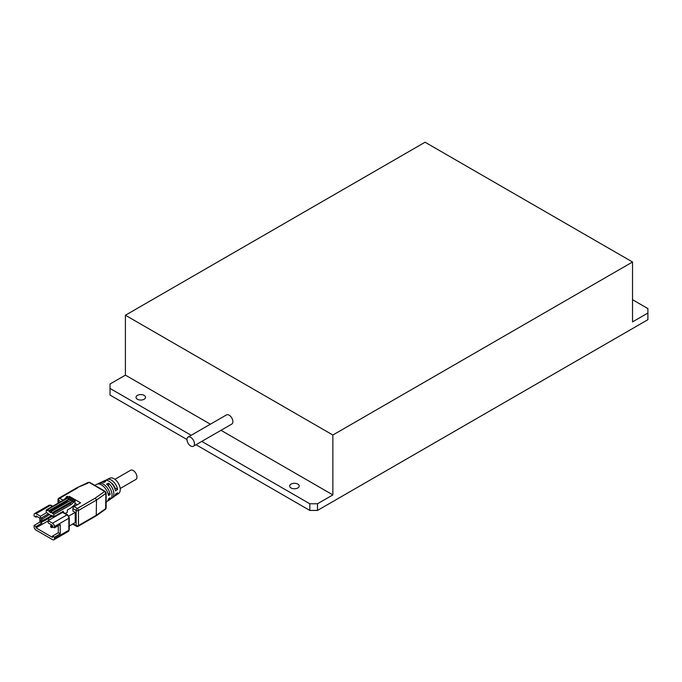 <?xml version="1.0" encoding="UTF-8"?>
<svg xmlns="http://www.w3.org/2000/svg" width="682" height="682" viewBox="0 0 682 682"><rect width="100%" height="100%" fill="white"/><g stroke="black" fill="none" stroke-linecap="round" stroke-linejoin="round"><path stroke-width="1.02" d="M193.364 446.258L231.786 424.076A5.294 3.06 -120 0 0 232.877 421.655A5.294 3.06 -120 0 0 229.135 415.168A5.294 3.06 -120 0 0 226.484 414.903L188.07 437.085A5.294 3.06 60 0 1 190.713 437.35A5.294 3.06 60 0 1 194.174 442.013A5.294 3.06 60 0 1 193.364 446.258A5.294 3.06 60 0 1 188.07 443.206A5.294 3.06 60 0 1 188.07 437.085M332.867 435.022L125.403 315.237L425.074 142.231L632.529 262.007L332.867 435.022L332.867 494.91L220.985 430.316M210.388 424.195L125.403 375.134L125.403 315.237M632.529 299.713L647.9 308.588L647.9 313.021L632.529 321.895L632.529 262.007M332.867 494.91L317.497 503.776L309.816 503.776L309.816 510.434L196.015 444.732M186.97 439.515L110.032 395.091L110.032 384L125.403 375.134M309.816 503.776L201.778 441.407M191.182 435.287L110.032 388.442M647.9 313.021L647.9 319.679L317.497 510.434L309.816 510.434M317.497 503.776L317.497 510.434M291.086 487.98A4.757 2.745 0 0 0 296.269 488.568A4.757 2.745 0 0 0 299.202 486.036A4.757 2.745 0 0 0 294.445 483.291A4.757 2.745 0 0 0 289.688 486.036A4.757 2.745 0 0 0 291.086 487.98M137.406 399.251A4.757 2.745 0 0 0 142.589 399.848A4.757 2.745 0 0 0 145.522 397.308A4.757 2.745 0 0 0 140.773 394.571A4.757 2.745 0 0 0 136.016 397.308A4.757 2.745 0 0 0 137.406 399.251M100.254 488.858L95.113 485.891M89.93 482.899L104.687 491.424L105.906 493.367L105.846 492.557M104.687 491.424L105.437 491.858L104.687 491.424L95.318 498.082L96.529 500.042L96.222 515.848L78.14 526.299A1.628 0.938 60 0 0 78.473 525.549L78.473 510.468L96.529 500.042L105.915 493.376L105.608 509.19L106.153 508.064M53.887 517.34L51.585 516.01L51.585 515.345L53.887 516.675L63.298 511.244L63.298 512.335A1.355 0.784 120 0 0 63.213 512.284A1.355 0.784 120 0 0 62.531 512.353L48.124 520.673L52.54 523.222A2.719 1.569 60 0 1 54.466 526.547L68.865 518.235A1.355 0.784 0 0 0 69.266 517.681L69.266 529.658A1.355 0.784 180 0 1 68.865 530.212L54.466 538.524L54.466 537.194L52.54 536.086L52.54 537.416L36.018 527.877L36.018 526.547L41.781 523.222L41.781 520.784L45.046 519.343L45.046 520.451L41.781 521.892L40.63 521.227L40.63 520.119L41.781 520.784M120.194 488.508L135.871 479.455A5.294 3.06 -120 0 0 136.963 477.033A5.294 3.06 -120 0 0 134.652 471.697A5.294 3.06 -120 0 0 130.569 470.282L114.891 479.335M111.081 498.516A9.522 5.499 -120 0 0 112.087 498.048L113.911 496.777A9.326 5.388 60 0 0 115.454 494.22L117.594 492.796A9.096 5.251 -120 0 1 116.093 495.251A9.096 5.251 -120 0 1 114.857 495.754M107.551 501.031A9.906 5.72 -120 0 0 108.447 500.588L110.271 499.318A9.71 5.609 60 0 0 112.044 495.021A9.71 5.609 60 0 0 106.614 484.135L108.54 483.188L108.54 486.087M111.413 483.129A5.43 3.137 60 0 1 114.883 487.903L114.619 488.056M114.883 487.903L117.594 489.463L115.454 490.895A9.326 5.388 60 0 0 104.593 480.639L102.581 481.577A9.522 5.499 -120 0 0 101.669 482.217M65.233 513.452L67.33 512.242L67.33 510.025L71.175 507.809L75.02 504.475L75.02 500.707L73.861 501.372L66.18 496.939L67.33 496.274L75.02 500.707M107.909 493.188L110.109 494.459L108.506 495.533A10.077 5.814 60 0 0 103.741 486.624A10.077 5.814 60 0 0 96.742 484.305L94.67 485.277M68.481 496.939L69.445 496.385L80.587 502.813L74.057 506.59A1.628 0.938 120 0 0 72.906 508.584L72.906 511.023L75.208 512.353L75.208 522.557L69.266 525.984M75.208 512.353L68.805 516.052M67.237 498.32L66.18 497.715L63.494 500.042L63.878 500.264M51.772 527.655L51.772 526.547L50.621 525.882L50.621 526.99L51.772 527.655L53.077 527.084M63.494 500.042L46.206 510.025L46.206 512.242L51.585 516.01M70.698 500.324L69.061 499.045L49.087 510.579L47.544 509.693L47.544 510.801L46.206 510.025M51.193 515.788L45.046 519.343M49.274 514.68L40.63 520.119M62.275 500.741A1.628 0.938 -60 0 1 62.914 500.153L64.261 499.377M37.178 516.564L36.018 517.229L36.018 515.899L40.443 518.456L40.443 516.231L46.777 512.574M34.663 513.546A2.719 1.569 60 0 1 36.018 513.682L50.425 505.362A2.719 1.569 60 0 0 49.07 505.234L34.663 513.546A2.719 1.569 60 0 0 34.1 514.791L34.1 516.121L36.018 517.229M102.581 481.577A9.522 5.499 -120 0 1 105.659 481.526L103.732 482.472A9.71 5.609 60 0 0 100.569 482.524L98.558 483.461A9.906 5.72 -120 0 0 97.722 484.015M88.106 483.086L76.913 487.749L58.831 498.184A1.628 1.628 0 0 0 58.021 499.599A1.628 0.938 0 0 0 58.499 500.264L60.8 501.594M48.124 520.673L48.124 522.889L52.54 525.438L52.54 526.768L54.466 527.877L60.229 524.552L60.229 533.87L54.466 537.194M54.466 538.524A2.719 1.569 60 0 1 53.904 539.769A2.719 1.569 60 0 1 52.54 539.633L36.018 530.102A2.719 1.569 60 0 1 34.1 526.768L34.1 525.438L39.863 522.114L41.781 523.222M39.863 518.124L39.863 522.114M57.919 514.347L58.499 514.68M48.703 520.34L48.703 518.346M48.703 515.012L48.703 514.347M36.018 527.877L48.124 520.895M66.18 497.715L66.18 496.939M36.018 526.547L34.1 525.438M71.175 504.475L73.861 502.148L72.522 501.372L69.828 503.7L71.175 504.475L53.887 514.458L53.887 516.675M36.018 513.682L40.443 516.231M108.447 500.588A9.906 5.72 -120 0 0 110.109 497.792L108.506 498.857A10.077 5.814 60 0 1 106.81 501.739L106.153 502.191M117.594 489.463A9.096 5.251 -120 0 0 107.006 479.514A9.096 5.251 -120 0 0 105.949 480.324M47.544 509.693L67.527 498.158L69.061 499.045M50.621 525.882L51.789 525.004M58.302 525.66L58.302 532.761L52.54 536.086M58.302 532.761L60.229 533.87M107.006 479.514L109.819 478.193A8.832 5.098 60 0 1 116.545 480.827A8.832 5.098 60 0 1 120.254 489.565A8.832 5.098 60 0 1 118.642 493.47L116.093 495.251M40.443 518.456L48.507 513.793M112.087 498.048A9.522 5.499 -120 0 0 113.826 493.836A9.522 5.499 -120 0 0 108.54 483.188M110.109 494.459A9.906 5.72 -120 0 0 105.42 485.729A9.906 5.72 -120 0 0 98.558 483.461M69.061 499.377L66.376 501.705L49.087 511.688L49.087 510.579M53.887 514.458L51.005 511.688L70.979 500.153L72.522 501.04L52.54 512.574M49.087 511.688L51.005 512.796L51.005 511.688M69.445 497.493L69.445 496.385M75.02 503.367L77.322 504.697M41.781 519.249L41.781 517.681M69.828 503.7L52.54 513.682M73.861 502.148L73.861 501.372M52.54 526.206L51.772 526.547M52.156 516.342L45.046 520.451M54.654 516.896L54.654 516.231M60.417 512.907L60.996 513.239M54.466 526.547L54.466 527.877M66.376 501.705L67.33 502.259M105.915 508.457L105.846 507.638L105.915 508.457L96.529 515.123L78.473 525.549A1.628 0.938 180 0 1 76.171 525.549L73.093 523.776M58.499 502.924L58.499 500.264A1.628 0.938 -60 0 1 59.649 498.269L77.646 487.877M72.906 508.584L76.171 510.468L76.171 525.549A1.628 0.938 120 0 0 76.503 526.299L72.616 524.049M62.531 512.353L66.947 514.901A2.719 1.569 60 0 1 68.865 518.235L68.865 530.212A2.719 1.569 60 0 1 68.302 531.448L53.904 539.769M62.914 500.153L59.649 498.269A1.628 0.938 -120 0 0 58.831 498.184M95.318 498.082L77.322 508.474A1.628 0.938 120 0 0 76.171 510.468A1.628 0.938 0 0 0 78.473 510.468A1.628 0.938 -120 0 0 77.322 508.474L74.057 506.59M63.213 512.284L67.629 514.833A1.355 0.784 120 0 0 66.947 514.901L52.54 523.222M49.07 505.234L51.107 505.302A1.355 0.784 -60 0 0 50.425 505.362L52.352 506.479M106.153 508.073L106.153 492.984L105.216 491.372L89.709 482.413L88.455 482.336L76.913 487.749M69.266 529.658L68.302 531.448M105.608 509.181L96.222 515.848M52.744 506.249L51.107 505.302M58.021 503.205L58.021 499.599M67.629 514.833L69.266 517.681M76.503 526.299A1.628 1.628 0 0 0 78.14 526.299"/></g></svg>

